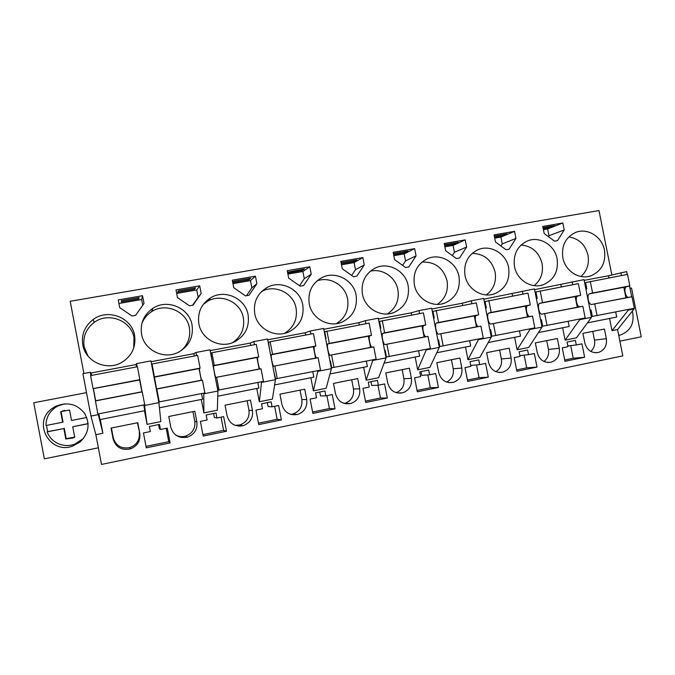 <?xml version="1.0" encoding="UTF-8"?>
<svg xmlns="http://www.w3.org/2000/svg" width="675" height="675" viewBox="0 0 675 675"><rect width="100%" height="100%" fill="white"/><g stroke="black" fill="none" stroke-linecap="round" stroke-linejoin="round"><path stroke-width="1.01" d="M90.906 375.519L90.29 372.296L82.907 373.68L90.948 416.07L98.331 414.619L98.204 413.944M93.428 388.8L95.698 400.748M144.475 410.754L147.074 424.364L160.844 421.597L158.912 402.663L150.93 360.906L136.527 363.614L136.038 364.551L91.091 372.997L90.29 372.296M201.327 399.473L203.901 412.914L217.333 410.206L217.915 391.027L210.001 349.819L195.961 352.46L193.868 353.683L151.09 361.716M256.77 388.471L259.327 401.743L272.422 399.111L275.4 379.688L267.545 339.019L253.868 341.584L250.239 343.086L210.153 350.62M310.854 377.738L313.394 390.85L326.177 388.277L331.425 368.634L323.637 328.489L310.306 330.995L305.218 332.758L267.697 339.812M363.639 367.267L366.162 380.219L378.641 377.705L386.049 357.86L378.321 318.229L365.318 320.667L358.855 322.684L323.789 329.273M415.176 357.041L417.673 369.841L429.857 367.386L439.324 347.355L431.654 308.213L418.973 310.593L411.193 312.846L378.473 318.997M465.488 347.06L467.969 359.699L479.866 357.303L491.29 337.103L483.68 298.451L471.31 300.772L462.282 303.244L431.798 308.973M514.637 337.306L517.101 349.802L528.719 347.456L542.008 327.097L534.448 288.917L483.823 299.202M562.655 327.78L565.102 340.132L576.45 337.837L591.511 317.334L584.018 279.619L534.6 289.659M627.227 274.455L626.662 271.612L608.487 275.78L584.162 280.344M628.231 309.471L628.349 310.07L634.112 308.931L617.566 329.56L622.806 355.877L101.512 464.434L95.867 434.692L90.948 416.07M83.903 373.494L70.2 301.269L598.995 210.566L611.828 274.944M98.331 414.619L102.912 433.266L95.867 434.692M102.912 433.266L100.305 419.512M143.75 404.966L144.838 410.678L99.942 419.588L98.845 413.817M91.547 375.393L91.091 372.997M158.912 402.663L144.518 405.506L144.391 404.84M136.527 363.614L137.135 366.803M139.641 379.957L141.902 391.778M201.513 393.576L202.601 399.22L159.435 407.784M194.316 356.029L193.868 353.683M195.961 352.46L196.568 355.607M199.057 368.584L201.293 380.253M203.766 393.137L203.901 412.914M217.915 391.027L203.892 393.795M257.833 382.48L258.905 388.049L217.755 396.208M250.687 345.406L250.239 343.086M253.868 341.584L254.467 344.697M256.939 357.505L259.158 369.014M261.613 381.729L259.327 401.743M275.4 379.688L261.74 382.379M312.753 371.655L313.824 377.148L274.598 384.936M305.665 335.045L305.218 332.758M310.306 330.995L310.897 334.058M313.352 346.705L315.554 358.071M317.984 370.617L313.394 390.85M331.425 368.634L318.111 371.258M366.331 361.091L367.394 366.525L330.007 373.942M359.294 324.945L358.855 322.684M365.318 320.667L365.909 323.696M368.339 336.175L370.524 347.397M372.946 359.792L366.162 380.219M386.049 357.86L373.064 360.425M418.618 350.789L419.664 356.147L384.05 363.218M411.632 315.082L411.193 312.846M418.973 310.593L419.555 313.588M421.968 325.907L424.136 336.994M426.532 349.228L417.673 369.841M439.324 347.355L426.659 349.852M469.648 340.723L470.694 346.03L436.767 352.755M462.721 305.454L462.282 303.244M471.31 300.772L471.892 303.725M474.28 315.9L476.44 326.835M478.811 338.918L467.969 359.699M491.29 337.103L478.938 339.542M519.48 330.902L520.518 336.142L488.211 342.554M512.595 296.055L512.165 293.87M522.383 291.187L522.956 294.106M525.336 306.121L527.47 316.929M529.824 328.868L529.951 329.476L517.101 349.802M542.008 327.097L529.951 329.476M568.148 321.317L569.168 326.489L538.422 332.589M561.313 286.875L560.891 284.715M572.231 281.829L572.797 284.707M575.159 296.587L577.277 307.26M579.614 319.056L579.741 319.655L565.102 340.132M591.511 317.334L579.741 319.655M615.693 311.943L616.705 317.056L587.452 322.861M608.909 277.906L608.487 275.78M620.899 272.692L621.464 275.535M623.81 287.272L625.911 297.818M617.566 329.56L612.006 330.674L609.576 318.473M612.006 330.674L628.349 310.07M634.112 308.931L633.985 308.332M631.69 296.831L629.522 285.955M134.595 335.467C131.887 317.613 107.949 308.222 93.192 319.477C84.755 326 81.287 334.462 82.789 344.866C85.396 361.572 106.625 371.199 121.407 362.61C131.768 356.273 136.164 347.22 134.595 335.467M142.543 295.709L118.226 299.919L119.703 307.673L132.013 315.976L135.633 315.335L144.02 303.421L142.543 295.709L141.657 299.523L118.901 303.48M514.502 266.532C516.839 280.058 531.503 289.221 543.358 284.69C554.082 279.889 558.664 271.266 557.103 258.795C554.723 244.907 539.283 235.659 527.209 241.051C517.202 246.088 512.966 254.576 514.502 266.532M198.872 323.798C201.386 339.348 220.092 348.958 234.082 342.065C245.008 336.209 249.683 327.139 248.113 314.862C245.531 298.519 224.986 288.951 210.811 297.692C201.319 303.834 197.336 312.533 198.872 323.798M288.689 278.142L300.198 286.192L303.564 285.593L311.243 274.193L309.8 266.768L287.246 270.675L288.689 278.142M232.31 280.176L233.769 287.736L245.531 295.869L248.982 295.262L256.888 283.694L255.437 276.176L232.31 280.176M175.989 289.921L177.457 297.582L189.489 305.8L193.025 305.168L201.167 293.439L199.699 285.82L175.989 289.921M192.071 325.038C189.43 308.019 167.392 298.493 152.887 308.323C143.817 314.668 140.046 323.291 141.573 334.201C144.129 350.266 163.957 359.91 178.343 352.282C189.068 346.191 193.641 337.103 192.071 325.038M353.54 276.75L356.822 276.168L364.289 264.929L362.855 257.588L340.841 261.394L342.276 268.777L353.54 276.75M408.805 266.962L416.062 255.876L414.636 248.628L393.145 252.349L394.571 259.63L405.599 267.528L408.805 266.962M508.621 267.595C506.216 253.403 490.185 244.08 477.782 249.817C467.733 255.015 463.472 263.579 465.016 275.51C467.37 289.297 482.532 298.536 494.699 293.76C505.541 288.816 510.182 280.091 508.621 267.595M495.484 241.996L506.056 249.742L509.11 249.202L515.97 238.41L514.569 231.339L494.075 234.883L495.484 241.996M444.209 243.515L445.627 250.712L456.418 258.525L459.548 257.977L466.611 247.042L465.193 239.878L444.209 243.515M408.173 285.82C405.709 270.928 388.252 261.461 375.165 268.093C365.133 273.637 360.889 282.31 362.433 294.123C364.846 308.5 381.156 317.908 393.998 312.491C405.017 307.226 409.742 298.333 408.173 285.82M414.34 284.707C416.72 298.772 432.422 308.095 444.926 303.024C455.87 297.928 460.553 289.119 459 276.598C456.562 262.077 439.864 252.678 427.123 258.829C417.057 264.187 412.796 272.818 414.34 284.707M554.538 241.152L557.525 240.629L564.199 229.981L562.807 222.986L542.784 226.454L544.177 233.483L554.538 241.152M254.745 313.664C257.226 328.759 275.003 338.318 288.596 332.024C299.624 326.379 304.349 317.351 302.78 304.948C300.24 289.162 280.91 279.602 267.098 287.491C257.327 293.423 253.209 302.147 254.745 313.664M604.471 250.206C602.117 236.587 587.208 227.424 575.446 232.504C565.507 237.398 561.305 245.81 562.849 257.757C565.161 271.046 579.369 280.125 590.92 275.822C601.509 271.156 606.032 262.617 604.471 250.206M309.251 303.775C311.698 318.49 328.691 327.974 341.904 322.161C352.941 316.71 357.683 307.749 356.122 295.27C353.616 279.956 335.298 270.439 321.848 277.636C311.909 283.365 307.716 292.081 309.251 303.775M136.493 366.922L136.038 364.551M147.074 424.364L144.518 405.506M139.826 433.477L137.776 422.71L111.046 428.077L113.105 438.902C115.712 447.162 121.382 450.52 130.106 448.976C137.354 446.167 140.594 440.994 139.826 433.477L137.413 422.786M584.617 357.252L581.96 343.828L576.298 344.976L575.387 340.377L567.059 342.056L567.97 346.672L562.275 347.827L564.95 361.319L584.617 357.252L573.218 358.231L564.688 359.994M170.134 442.901L167.307 428.102L160.447 429.494L159.486 424.423L149.386 426.457L150.356 431.544L143.446 432.953L146.281 447.829L170.134 442.901L168.758 441.678L166.21 428.321M226.462 431.257L223.661 416.644L216.97 418.011L216.008 412.999L206.162 414.99L207.124 420.01L200.391 421.377L203.2 436.067L226.462 431.257L223.611 430.363L221.079 417.175M227.07 415.749C229.534 423.689 234.866 427.005 243.059 425.706C250.104 423.09 253.243 418.044 252.484 410.586L250.459 400.089L225.037 405.194L227.07 415.749M281.407 419.909L278.623 405.473L272.101 406.806L271.148 401.853L261.537 403.793L262.491 408.755L255.926 410.088L258.719 424.6L281.407 419.909L277.147 419.318L274.632 406.291M411.379 378.295L409.404 368.187L385.771 372.929L387.754 383.096C390.066 390.656 394.993 393.905 402.536 392.842C409.202 390.428 412.147 385.585 411.379 378.295L403.928 378.785L402.148 369.638M537.013 367.09L516.881 371.25L514.19 357.598L520.02 356.417L519.1 351.751L527.622 350.03L528.542 354.679L534.33 353.506L537.013 367.09L526.669 367.841L524.154 355.143M488.607 362.602C490.843 369.951 495.534 373.148 502.698 372.195C509.102 369.9 511.912 365.175 511.135 358.028L509.186 348.157L486.65 352.679L488.607 362.602M488.295 377.156L485.587 363.412L479.663 364.618L478.735 359.902L470.011 361.665L470.939 366.39L464.974 367.605L467.682 381.417L488.295 377.156L479.048 377.663L467.421 380.059M557.356 338.487L535.342 342.908L537.275 352.713C539.477 359.961 544.067 363.133 551.053 362.23C557.322 359.986 560.073 355.328 559.288 348.241L557.356 338.487M459.886 358.054L436.809 362.686L438.775 372.727C441.053 380.185 445.863 383.408 453.203 382.396C459.734 380.05 462.62 375.266 461.843 368.044L459.886 358.054M335.019 408.831L312.871 413.404L310.103 399.077L316.516 397.777L315.562 392.875L324.937 390.985L325.882 395.871L332.252 394.58L335.019 408.831L329.417 408.535L326.919 395.66M335.492 393.719L333.501 383.425L357.699 378.565L359.691 388.8C360.458 396.149 357.446 401.06 350.654 403.54C342.908 404.671 337.854 401.397 335.492 393.719M306.745 399.558L304.737 389.197L279.939 394.175L281.948 404.595C284.352 412.4 289.541 415.699 297.506 414.492C304.425 411.944 307.505 406.966 306.745 399.558L301.843 399.499L300.038 390.142M387.332 398.022L365.723 402.486L362.973 388.336L369.225 387.062L368.288 382.227L377.435 380.379L378.38 385.206L384.59 383.94L387.332 398.022L380.455 398.005L377.966 385.223M438.413 387.467L417.31 391.821L414.577 377.848L420.685 376.599L419.757 371.824L428.684 370.018L429.621 374.785L435.687 373.553L438.413 387.467L430.321 387.712L427.815 374.92M170.809 427.182C173.332 435.265 178.824 438.607 187.27 437.197C194.425 434.489 197.623 429.384 196.864 421.883L194.822 411.261L168.758 416.492L170.809 427.182M606.352 338.681L604.429 329.037L582.913 333.357L584.837 343.052C586.997 350.207 591.494 353.354 598.312 352.485C604.454 350.3 607.129 345.693 606.352 338.681L594.489 340.107L592.76 331.383M86.501 392.648L33.75 402.773L44.339 458.857L98.356 447.812M51.663 408.848C32.037 423.065 50.482 455.085 72.942 445.972L79.928 442.074C88.855 433.409 90.399 423.807 84.535 413.252C76.832 403.895 67.154 401.591 55.51 406.358L51.663 408.848M619.878 341.17L641.25 336.8L631.513 288.014L629.994 288.309M618.722 335.374L620.317 335.053C630.754 331.012 634.778 323.013 632.391 311.074M133.675 348.275L134.004 337.795C131.406 320.617 108.363 311.597 94.171 322.431C86.054 328.717 82.721 336.859 84.164 346.866L88.02 356.088M130.123 300.375L138.839 298.865L139.084 297.616L121.407 300.679L121.373 301.894L130.123 300.375M142.754 305.227L141.657 299.523M534.161 285.66C540.869 280.058 543.51 272.692 542.067 263.554C539.055 252.281 532.069 246.088 521.1 244.974M232.369 342.773C241.194 336.757 244.865 328.472 243.363 317.9C240.874 302.155 221.071 292.95 207.411 301.387L203.276 304.391M309.8 266.768L302.889 271.502L287.904 274.101M287.702 273.021L302.181 270.506L304.417 268.962L287.533 272.16M311.243 274.193L304.282 278.657L302.889 271.502M299.523 285.719L304.282 278.657M255.437 276.176L250.433 280.614L232.976 283.652M232.765 282.555L249.05 279.728L250.661 278.277L233.837 281.197L232.723 282.319M256.888 283.694L251.834 287.862L250.433 280.614M246.468 295.709L251.834 287.862M199.699 285.82L196.703 289.955L176.664 293.439M186.114 290.655L194.619 289.178L195.564 287.828L178.318 290.815L177.584 292.14L186.114 290.655M201.167 293.439L198.113 297.295L196.703 289.955M192.594 305.243L198.113 297.295M181.229 350.629C188.055 344.41 190.763 336.774 189.354 327.729C186.806 311.344 165.578 302.189 151.613 311.664C147.057 314.601 143.8 318.583 141.843 323.603M362.855 257.588L354.13 262.592L341.499 264.786M341.288 263.723L354.063 261.503L356.889 259.867L341.077 262.609M364.289 264.929L355.506 269.671L354.13 262.592M351.675 275.425L355.506 269.671M416.062 255.876L405.548 260.887L404.182 253.893L393.803 255.698M402.595 265.376L405.548 260.887M414.636 248.628L404.182 253.893M393.593 254.644L404.722 252.712L408.122 250.99L393.382 253.547M486.304 294.95C493.636 289.305 496.572 281.694 495.104 272.101C491.754 260.01 484.11 253.766 472.179 253.361M514.569 231.339L500.892 237.077L494.724 238.148M494.522 237.119L502.58 235.727L507.043 233.845L494.311 236.047M515.97 238.41L502.242 243.911L500.892 237.077M500.926 245.978L502.242 243.911M465.193 239.878L453.085 245.388L444.859 246.822M444.656 245.776L454.216 244.122L458.156 242.317L444.445 244.696M466.611 247.042L454.444 252.298L453.085 245.388M452.334 255.563L454.444 252.298M387.425 313.942C395.913 308.256 399.406 300.198 397.904 289.786C395.727 277.163 382.32 268.102 370.271 271.232M437.392 304.383C445.323 298.713 448.546 290.866 447.061 280.842C443.306 267.84 434.936 261.588 421.951 262.086M562.807 222.986L547.636 228.952L543.426 229.686M543.223 228.665L549.847 227.517L554.808 225.568L543.012 227.61M564.199 229.981L548.969 235.71L547.636 228.952M548.404 236.613L548.969 235.71M284.614 333.323C293.777 327.493 297.608 319.157 296.097 308.306C293.65 293.093 275.003 283.897 261.672 291.507L261.495 291.608M580.964 276.514C587.056 270.962 589.402 263.858 587.992 255.201C585.267 244.671 578.872 238.562 568.814 236.883M336.454 323.62C345.389 317.883 349.102 309.656 347.6 298.941C345.296 285.188 329.695 275.965 316.913 280.943M448.715 382.607L453.203 382.396M238.807 426.136L238.629 425.216M240.123 426.161L239.903 424.988M111.409 428.009L113.265 437.78C115.796 445.812 121.314 449.077 129.811 447.576C136.856 444.842 140.003 439.822 139.261 432.498M576.298 344.976L567.827 345.946M570.721 345.617L573.218 358.231M160.447 429.494L159.334 428.633L158.566 424.609M146.002 446.377L168.758 441.678M216.97 418.011L214.363 417.462L213.604 413.48M202.93 434.632L223.611 430.363M235.094 425.334L239.777 424.963C246.637 422.407 249.699 417.496 248.957 410.24L247.134 400.756M272.101 406.806L268.076 406.552L267.317 402.629M258.441 423.174L277.147 419.318M396.208 392.681C402.131 390.057 404.705 385.425 403.928 378.785M528.542 354.679L519.86 355.59M516.62 369.908L526.669 367.841M495.906 371.697C500.335 368.752 502.166 364.525 501.373 359.007L499.618 350.072M479.663 364.618L470.753 365.428M476.533 364.905L479.048 377.663M543.915 361.479C547.712 358.493 549.222 354.485 548.454 349.448L546.708 340.622M446.698 382.092C451.828 379.266 454.005 374.827 453.212 368.778L451.44 359.75M325.882 395.871L320.515 395.913L319.756 392.032M312.601 412.003L329.417 408.535M344.309 403.464L344.663 403.38C351.295 400.967 354.232 396.183 353.489 389.019L351.692 379.772M290.79 414.408L292.84 414.045C299.59 411.564 302.586 406.721 301.843 399.499M378.38 385.206L371.723 385.518L370.972 381.679M365.453 401.102L380.455 398.005M429.621 374.785L421.74 375.359L420.998 371.571M417.04 390.454L430.321 387.712M175.593 434.978C178.706 436.666 181.988 437.046 185.448 436.134C192.409 433.502 195.522 428.532 194.78 421.234L192.94 411.64M590.794 351.43C594 348.452 595.232 344.68 594.489 340.107M138.611 297.7L138.839 298.865M301.97 269.384L302.181 270.506M248.83 278.598L249.05 279.728M194.4 288.031L194.619 289.178M353.843 260.398L354.063 261.503M502.369 234.655L502.58 235.727M454.005 243.034L454.216 244.122M404.511 251.615L404.722 252.712M549.644 226.462L549.847 227.517M64.479 403.819L57.746 406.038C50.034 410.417 46.094 416.905 45.942 425.52L62.648 422.221L60.674 411.792L61.543 411.463L60.674 411.792M46.474 425.41L47.663 431.629L47.14 431.873C49.638 438.235 54.219 442.488 60.877 444.631C65.458 445.93 70.014 445.812 74.562 444.26L83.438 438.514M86.754 417.462L71.525 420.466L69.55 410.062L61.13 411.564M88.13 423.723L72.723 426.786L74.697 437.197L72.782 438.067L65.821 438.986L63.847 428.558L47.14 431.873M63.847 428.558L47.663 431.629M64.555 410.358L61.543 411.463M62.648 422.221L63.053 422.044L61.096 411.691M74.672 437.088L66.201 438.682L64.243 428.33M88.121 423.579L72.723 426.786M139.902 379.645L93.066 388.614L90.593 375.578L137.447 366.744L142.096 391.888M142.239 391.863L144.703 404.772L97.892 414.003L95.411 400.95L142.239 391.863M93.066 388.614L139.784 379.755M93.218 388.665L139.776 379.932M95.546 400.925L93.293 388.834M152.955 371.486L152.044 363.994L197.657 355.396L200.104 368.128L199.53 368.491C199.049 368.989 201.133 379.873 201.757 380.152L201.926 380.27M152.044 363.994L156.608 389.078L202.416 380.177L204.854 392.918L159.283 401.903L157.402 394.782M154.499 376.852L200.104 368.128M154.297 376.979L199.631 368.297M156.828 389.028L159.283 401.903M212.001 360.264L210.87 353.202L211.874 352.721L256.306 344.351L258.727 356.906L257.732 357.353C256.871 357.91 258.938 368.66 259.942 368.862L260.204 368.955M211.874 352.721L214.312 365.411L213.637 365.791C213.064 366.306 215.139 377.156 215.865 377.418L261.023 368.803L263.444 381.367L217.974 390.201L216.413 383.248M214.312 365.411L258.727 356.906M213.764 365.588L257.934 357.142M216.624 377.418L219.063 390.116M269.536 349.321L268.532 342.335L270.152 341.736L313.436 333.585L315.841 345.98L314.449 346.494C313.234 347.119 315.276 357.733 316.634 357.851L316.988 357.936M270.152 341.736L272.573 354.257L271.477 354.721C270.532 355.295 272.59 366.01 273.687 366.188L318.119 357.716L320.524 370.119L275.586 378.844L273.915 372.009M272.573 354.257L315.841 345.98M271.696 354.502L314.736 346.267M274.86 366.112L277.282 378.641M325.612 338.664L326.05 338.538L324.734 331.746L369.115 323.089L371.503 335.323L369.731 335.914C368.17 336.597 370.195 347.077 371.9 347.127L372.33 347.186M326.928 331.037L329.332 343.398L327.848 343.929C326.548 344.571 328.582 355.151 330.024 355.252L373.764 346.908L376.144 359.159L331.729 367.782L330.404 360.973L329.957 361.058M329.332 343.398L371.503 335.323M328.151 343.702L370.102 335.669M331.602 355.092L334.007 367.462M380.278 328.269L380.835 328.126L379.519 321.41L423.402 312.863L425.765 324.945L423.638 325.595C421.757 326.337 423.757 336.682 425.782 336.665L426.296 336.707M382.269 320.608L384.649 332.809L382.793 333.408C381.156 334.108 383.172 344.554 384.952 344.587L428.009 336.378L430.372 348.469L386.463 356.991L385.155 350.274L384.59 350.376M384.649 332.809L425.765 324.945M383.181 333.172L424.086 325.342M386.902 344.36L389.289 356.569M433.595 318.136L434.253 317.967L432.953 311.344L476.331 302.889L478.685 314.812L476.212 315.529C474.019 316.322 476.01 326.54 478.339 326.464L478.921 326.489M436.227 310.441L438.59 322.49L436.371 323.156C434.413 323.907 436.413 334.226 438.514 334.192L480.904 326.109L483.249 338.048L439.838 346.477L438.539 339.846L437.873 339.964M438.59 322.49L478.685 314.812M436.843 322.895L476.736 315.259M440.826 333.889L443.188 345.946M485.612 308.247L486.363 308.062L485.08 301.514L527.968 293.152L530.305 304.94L527.504 305.707C525.023 306.551 526.989 316.651 529.613 316.507L530.272 316.524M488.843 300.527L491.189 312.424L488.632 313.149C486.38 313.959 488.354 324.143 490.759 324.051L532.508 316.086L534.836 327.881L491.906 336.209L490.624 329.662L489.856 329.805M491.189 312.424L530.305 304.94M489.181 312.879L528.103 305.429M493.408 323.679L495.754 335.585M536.363 298.595L537.216 298.392L535.942 291.929L578.357 283.66L580.669 295.296L577.572 296.123C574.813 297.017 576.762 306.99 579.656 306.796L580.382 306.796M540.177 290.858L542.506 302.602L539.629 303.387C537.081 304.248 539.047 314.314 541.73 314.153L582.862 306.315L585.174 317.959L542.717 326.202L541.443 319.731L540.582 319.891M542.506 302.602L580.669 295.296M540.245 303.109L578.239 295.836M544.7 313.723L547.028 325.477M585.917 289.17L586.853 288.951L585.588 282.572L627.539 274.396L629.834 285.888L626.442 286.765C623.422 287.71 625.354 297.565 628.509 297.312L629.303 297.295M590.271 281.416L592.583 293.017L589.402 293.861C586.583 294.764 588.524 304.712 591.486 304.501L632.002 296.772L634.306 308.273L592.312 316.423L591.047 310.036L590.093 310.213M592.583 293.017L629.834 285.888M590.085 293.566L627.176 286.47M594.759 304.003L597.071 315.613M113.265 437.78L113.105 438.902M248.957 410.24L252.484 410.586M501.373 359.007L511.135 358.028M548.454 349.448L559.288 348.241M453.212 368.778L461.843 368.044M353.489 389.019L359.691 388.8M194.78 421.234L196.864 421.883M95.563 400.773L142.037 391.753L95.563 400.773M154.263 377.156L199.53 368.491M201.757 380.152L156.507 388.935L201.766 380.16M213.637 365.791L257.732 357.353M215.873 377.418L259.951 368.862L215.865 377.418M271.477 354.721L314.449 346.494M273.696 366.196L316.651 357.86M327.848 343.929L369.731 335.914M371.9 347.127L330.024 355.252L371.917 347.127M382.793 333.408L423.638 325.595M384.978 344.596L425.807 336.665L384.952 344.587M436.371 323.156L476.212 315.529M438.539 334.192L478.364 326.464M488.632 313.149L527.504 305.707M490.784 324.051L529.639 316.507L490.759 324.051M539.629 303.387L577.572 296.123M541.763 314.153L579.69 306.796M589.402 293.861L626.442 286.765M591.519 304.501L628.543 297.312M94.171 322.431L93.192 319.477M540.405 285.474L543.358 284.69M207.411 301.387L210.811 297.692M151.613 311.664L152.887 308.323M491.653 294.595L494.699 293.76M374.051 268.658L375.165 268.093M391.027 313.411L393.998 312.491M441.847 303.91L444.926 303.024M287.018 332.632L288.596 332.024M261.672 291.507L267.098 287.491M588.094 276.548L590.92 275.822M339.314 323.03L341.904 322.161M318.997 279.323L321.848 277.636M129.811 447.576L130.106 448.976M239.777 424.963L243.059 425.706M397.128 392.926L402.536 392.842M498.85 372.448L502.698 372.195M547.712 362.5L551.053 362.23M344.663 403.38L350.654 403.54M292.84 414.045L297.506 414.492M185.448 436.134L187.27 437.197M595.367 352.763L598.312 352.485M74.562 444.26L72.942 445.972M57.746 406.038L55.51 406.358M618.697 335.256L620.317 335.053M273.687 366.188L316.634 357.851M438.514 334.192L478.339 326.464M541.73 314.153L579.656 306.796M591.486 304.501L628.509 297.312"/></g></svg>
